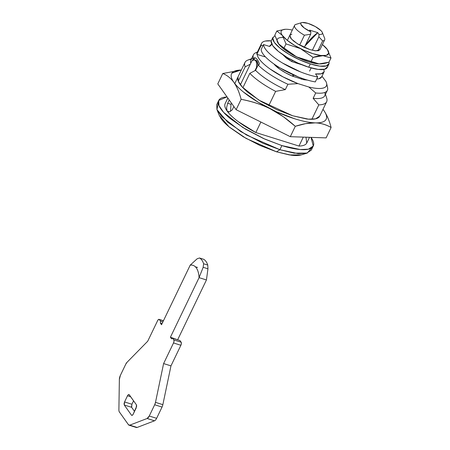 <?xml version="1.0" encoding="UTF-8"?>
<svg xmlns="http://www.w3.org/2000/svg" width="450" height="450" viewBox="0 0 450 450"><rect width="100%" height="100%" fill="white"/><g stroke="black" fill="none" stroke-linecap="round" stroke-linejoin="round"><path stroke-width="0.67" d="M269.674 46.474A30.049 8.527 -154.3 0 1 269.876 45.9A30.049 8.527 -154.3 0 1 271.884 44.331L269.674 46.474L263.543 44.55L261.157 49.494A36.731 10.423 25.7 0 0 280.153 67.989A36.731 10.423 25.7 0 0 315.309 81.9C310.309 81.09 304.639 79.425 298.299 76.916L280.153 67.989C274.399 64.541 269.809 61.155 266.383 57.819C262.957 54.484 261.214 51.711 261.157 49.494L263.543 44.55C263.593 46.766 265.337 49.539 268.762 52.875C272.188 56.205 276.778 59.597 282.532 63.039L300.679 71.972C307.018 74.481 312.688 76.14 317.689 76.956A36.731 10.423 -154.3 0 1 282.532 63.039A36.731 10.423 -154.3 0 1 263.543 44.55L269.674 46.474M324.236 71.28A30.049 8.527 -154.3 0 1 315.523 73.907L317.689 76.956L315.523 73.907L321.165 73.823L324.006 72.022L324.006 69.413M282.623 54.473L286.149 57.932L291.729 61.588L301.95 64.789L291.729 61.588L282.746 54.647M321.626 76.967L318.78 78.772L316.693 79.02A30.049 8.527 25.7 0 0 321.857 76.224M315.309 81.9L317.689 76.956L315.309 81.9M119.362 379.457A4.764 2.093 107.4 0 1 120.369 375.401A4.764 2.093 107.4 0 1 120.375 375.396L125.786 364.14A4.77 2.093 107.4 0 1 127.091 362.239L147.713 341.229L127.091 362.239L125.786 364.14L120.369 375.401L119.362 379.457L118.89 409.956A4.77 2.093 -72.6 0 0 119.357 411.924A4.77 2.093 107.4 0 1 118.89 409.956L119.362 379.457M162.855 321.981L160.537 321.255L159.345 319.579L163.395 320.85L159.345 319.579L160.537 321.255L162.855 321.981M157.629 320.625A2.385 1.046 107.4 0 1 159.053 319.359A2.385 1.046 107.4 0 1 159.345 319.579L158.546 319.466L157.629 320.625L147.713 341.229L157.629 320.625M119.357 411.924L128.486 424.761L119.357 411.924M129.043 425.194L136.406 427.5A4.77 2.093 -72.6 0 0 137.143 427.455L129.78 425.149A4.77 2.093 107.4 0 1 129.043 425.194A4.77 2.093 107.4 0 1 128.486 424.761L129.78 425.149L147.127 418.494L154.491 420.801L137.143 427.455L129.78 425.149L147.127 418.494L154.491 420.801A4.764 2.093 -72.6 0 0 156.623 418.326L149.259 416.019A4.764 2.093 107.4 0 1 147.127 418.494L149.259 416.019L154.676 404.764L162.039 407.07L156.623 418.326L149.259 416.019L154.676 404.764L162.039 407.07A4.753 2.087 -72.6 0 0 162.855 404.662L155.492 402.356A4.753 2.087 107.4 0 1 154.676 404.764L155.492 402.356L163.603 363.572L170.966 365.878L162.855 404.662L155.492 402.356L163.603 363.572L173.52 342.968L180.883 345.274L170.966 365.878L163.603 363.572L173.52 342.968L180.883 345.274A2.385 1.046 -72.6 0 0 181.153 342.197L173.79 339.891A2.385 1.046 107.4 0 1 173.52 342.968L174.009 341.213L173.79 339.891L172.597 338.214L179.961 340.521L181.153 342.197L173.79 339.891L172.597 338.214L171.568 338.839L170.415 337.219L178.065 339.924L170.415 337.219L199.08 277.65L206.443 279.962L177.778 339.525L206.443 279.962L199.08 277.65L170.415 337.219L171.568 338.839L172.597 338.214L179.961 340.521L181.153 342.197L181.373 343.519L180.883 345.274L170.966 365.878L162.855 404.662A4.753 2.087 107.4 0 1 162.039 407.07L156.623 418.326A4.764 2.093 107.4 0 1 154.491 420.801L137.143 427.455A4.77 2.093 107.4 0 1 135.849 427.067M207.765 265.072L203.602 263.762L203.164 267.3L199.08 277.65A28.62 12.555 107.4 0 0 190.198 265.162L197.123 258.801L199.496 257.991C201.369 259.003 202.736 260.927 203.602 263.762L207.765 265.067C206.792 262.187 205.425 260.263 203.659 259.296L199.496 257.991L197.123 258.801L190.198 265.162L161.533 324.726L160.374 323.1L162.062 323.629L160.374 323.1L160.537 321.255L160.374 323.1L161.533 324.726L190.198 265.162C192.684 264.757 194.726 265.674 196.318 267.913C197.916 270.152 198.833 273.398 199.08 277.656L203.164 267.3L203.602 263.762C202.736 260.927 201.369 259.003 199.496 257.991L203.659 259.296C205.425 260.263 206.792 262.187 207.765 265.067L207.951 268.802L206.443 279.956L207.956 268.774M197.561 267.469L195.362 266.782L197.561 267.469M131.422 406.007L131.642 407.329L134.533 411.396L131.642 407.329L124.279 405.022L124.549 401.946L127.524 395.764L130.686 396.754L127.524 395.764C128.166 394.588 128.739 394.239 129.234 394.723L128.436 394.605L127.524 395.764L124.549 401.946L131.912 404.252L131.642 407.329L124.279 405.022L131.501 415.181L132.3 415.294L133.217 414.135L136.682 406.198L136.457 404.876L129.026 394.526M129.234 394.723L136.457 404.876L136.192 407.953L133.217 414.135C132.57 415.311 132.002 415.659 131.501 415.181L131.777 415.395M131.501 415.181L124.279 405.022L124.059 403.701L124.549 401.946L131.912 404.252L133.566 400.809L131.912 404.257M203.164 267.3L207.951 268.802L203.164 267.3M203.659 259.296L199.496 257.991M324.72 39.724A16.695 4.736 -154.3 0 1 322.644 40.922L318.859 36.788L312.373 50.259L318.859 36.788L319.022 34.397A11.925 3.386 -154.3 0 0 322.245 32.327A11.925 3.386 -154.3 0 0 308.008 23.383L302.366 22.5C301.027 22.669 300.527 23.265 300.87 24.289L304.189 27.945L310.838 31.832A11.925 3.386 -154.3 0 1 301.399 22.776A11.925 3.386 -154.3 0 1 308.008 23.383L315.27 26.539L320.895 30.561C322.223 31.888 322.712 32.918 322.363 33.637C322.009 34.358 320.895 34.611 319.022 34.397L317.796 32.67C313.92 35.387 310.101 39.223 306.343 44.179L305.027 45.962L317.796 32.67L309.611 30.111L310.838 31.832L310.674 34.228L310.838 31.832L309.611 30.111L317.796 32.67L319.022 34.397L318.859 36.788L322.644 40.922L317.886 50.811L322.644 40.922A16.695 4.736 25.7 0 0 324.484 37.946M295.853 24.412A16.695 4.736 25.7 0 0 304.425 35.212L310.674 34.228L304.318 47.436L310.674 34.228L304.425 35.212A16.695 4.736 -154.3 0 1 294.548 25.442A16.695 4.736 -154.3 0 1 296.629 24.244M219.099 115.003L221.124 118.682C223.042 121.376 225.922 124.29 229.77 127.429L243.321 136.8L259.723 145.356L276.474 151.808L289.412 154.935L301.348 154.868L307.266 153.079L294.137 153.157L279.906 149.715L276.474 151.808L291.032 155.166C295.307 155.706 298.688 155.621 301.168 154.918L301.393 154.851M311.726 147.808L307.266 153.079M311.017 137.379L313.279 146.008L308.424 149.181L300.184 149.529L281.886 145.597L279.906 149.715L298.204 153.647L306.439 153.298L311.293 150.131L313.279 146.008M227.008 96.868L222.947 97.487C220.219 98.263 218.683 99.658 218.346 101.683C218.014 103.703 218.897 106.194 221.001 109.159C223.11 112.123 226.277 115.329 230.507 118.783L245.419 129.088L263.458 138.499L281.886 145.597C287.854 147.465 293.192 148.697 297.9 149.287C302.603 149.878 306.321 149.788 309.049 149.018C311.782 148.241 313.312 146.846 313.65 144.827C313.988 142.802 313.104 140.31 310.995 137.346M305.994 137.211L306.726 143.1C305.679 144.973 303.103 145.958 298.991 146.059L255.825 132.536L238.247 121.652C233.173 117.866 229.489 114.362 227.183 111.144L227.109 111.038C224.837 107.826 224.224 105.283 225.264 103.41M326.424 97.335A45.315 12.859 -154.3 0 1 326.655 101.717A45.315 12.859 -154.3 0 1 318.803 104.895L311.884 119.272L318.803 104.895A45.315 12.859 25.7 0 0 326.678 98.021M228.319 111.892L229.41 111.853L232.239 109.867L233.859 106.504L232.239 109.867L229.41 111.853L227.183 111.144A45.315 12.859 25.7 0 0 255.825 132.536L298.991 146.059L303.294 137.121L298.991 146.059A45.315 12.859 25.7 0 0 306.832 142.909L309.516 137.329M327.268 86.642A41.023 11.644 -154.3 0 1 327.341 90.388A41.023 11.644 -154.3 0 1 315.709 92.964L313.132 98.319A41.023 11.644 25.7 0 0 324.765 95.743M324.844 92.441A41.023 11.644 -154.3 0 1 313.132 98.319L318.803 104.895M253.8 59.861L254.863 57.645C256.95 58.674 258.491 60.84 259.487 64.148L258.142 64.986L255.566 70.341L249.817 73.339A45.315 12.859 25.7 0 0 275.636 91.373L285.328 89.606A41.023 11.644 -154.3 0 1 255.566 70.341A41.023 11.644 25.7 0 0 285.328 89.606L287.904 84.257A41.023 11.644 -154.3 0 1 258.142 64.986L256.95 67.455L256.545 67.326L256.691 63.467L255.819 60.778L254.109 59.833L251.921 60.829A9.54 4.185 107.4 0 1 254.784 59.946A9.54 4.185 107.4 0 1 256.545 67.326L254.936 70.667L249.817 73.339L242.899 87.716L249.817 73.339A45.315 12.859 -154.3 0 0 275.636 91.373L285.328 89.606L287.904 84.257L297.984 83.616A38.205 10.845 -154.3 0 1 257.243 54.433L264.718 56.773L264.932 56.329L264.718 56.773L256.854 54.315L261.219 45.248A38.638 10.963 -154.3 0 1 261.551 43.397A38.638 10.963 -154.3 0 1 271.266 40.854M256.011 60.334A9.54 4.185 -72.6 0 1 257.985 65.312L257.046 61.166L255.336 60.221M255.825 132.536L260.882 122.029L255.825 132.536M268.718 105.75L275.636 91.373L268.718 105.75M227.841 98.044L225.169 103.601A45.315 12.859 25.7 0 0 227.109 111.038L226.564 107.764M227.109 111.038L226.564 107.792L227.661 103.269L229.236 100.001L227.661 103.269L230.991 104.316L230.563 111.353M251.528 58.725L247.888 60.081A45.315 12.859 25.7 0 0 245.194 66.842L238.275 81.225L245.194 66.842A45.315 12.859 -154.3 0 1 244.969 62.46A45.315 12.859 -154.3 0 1 251.218 59.377M291.729 61.588L292.326 60.351L291.729 61.588M299.666 45.107L304.425 35.212L299.666 45.107M254.891 53.207A41.023 11.644 25.7 0 0 253.519 58.489L254.863 57.645C256.939 58.697 258.48 60.868 259.487 64.148M258.142 64.986A41.023 11.644 25.7 0 0 287.904 84.257M245.194 66.842L250.312 64.17L240.39 84.786L251.921 60.829L250.312 64.17L245.194 66.842M250.869 60.092A41.023 11.644 25.7 0 0 250.751 63.264A41.023 11.644 -154.3 0 1 253.159 58.123M257.316 52.194L256.854 54.315L257.243 54.433C257.355 56.222 258.519 58.376 260.736 60.902C262.946 63.428 266.012 66.094 269.927 68.895L283.151 76.956L297.984 83.616L308.807 87.002L297.984 83.616M257.186 52.464A38.638 10.963 25.7 0 0 256.854 54.315L261.219 45.248L262.946 45.788L261.219 45.248C261.062 43.054 262.446 41.653 265.365 41.046L271.271 40.849M304.217 79.076L303.896 79.746L292.421 76.151L303.896 79.746L307.389 80.072M273.926 63.962A21.465 6.092 25.7 0 0 292.421 76.151L293.108 74.728M321.969 76.258L325.845 81.298C326.981 83.486 327.037 85.207 326.008 86.462C324.979 87.716 322.965 88.391 319.961 88.487C316.957 88.582 313.239 88.087 308.807 87.002L315.709 92.964A41.023 11.644 25.7 0 0 327.544 87.519M273.921 63.962L279.653 69.097L285.643 72.844L292.421 76.151M218.717 100.496L216.737 104.619L216.951 109.637L221.602 116.454L240.846 131.625L262.862 143.246L279.906 149.715L281.886 145.597L264.847 139.123L242.831 127.502L223.583 112.331L218.936 105.514L218.717 100.496L227.014 96.874M216.945 109.609L219.24 115.346L228.966 126.765L246.127 138.437L276.474 151.808L279.906 149.715L246.521 135.011L227.644 122.169L216.945 109.609L218.284 102.831M326.267 82.221A38.205 10.845 -154.3 0 1 308.807 87.002M252.647 60.3L253.519 58.489A41.023 11.644 -154.3 0 1 253.446 54.737A41.023 11.644 -154.3 0 1 257.265 52.284M301.292 79.194L301.759 78.227L301.292 79.194M293.861 75.066L293.186 76.472L293.861 75.066M297 62.646L296.752 63.163L297 62.646M315.709 92.964L313.132 98.319M227.183 111.144L228.156 111.842M230.991 104.316L231.519 103.219L230.991 104.316L227.661 103.269M319.725 116.117L315.529 118.856L308.419 119.154L292.613 115.757L258.885 100.136L242.263 87.03L238.247 81.146L237.994 76.944M326.121 137.88L290.295 136.688L295.29 126.315C303.002 123.823 309.634 122.67 315.186 122.861C320.715 123.052 326.019 124.599 331.11 127.508L326.121 137.88L331.11 127.508C329.355 120.712 326.947 115.059 323.887 110.559C326.947 115.059 329.355 120.712 331.11 127.508C326.177 124.594 320.867 123.041 315.186 122.861L305.584 123.649L295.29 126.315L290.295 136.688L236.126 109.693L217.778 83.897L222.773 73.519L217.778 83.897L236.126 109.693L241.121 99.321L236.126 109.693L290.295 136.688L326.121 137.88M322.982 109.35L323.887 110.559C325.997 113.518 326.88 116.016 326.543 118.035C326.205 120.054 324.675 121.455 321.941 122.226C319.213 123.002 315.495 123.092 310.793 122.501C306.084 121.905 300.746 120.673 294.778 118.806L276.351 111.712L258.311 102.296L243.399 91.991C239.169 88.538 236.002 85.331 233.893 82.373C231.075 78.407 230.428 75.324 231.953 73.131L240.767 70.054M323.887 110.559A52.47 14.889 -154.3 0 1 294.778 118.806A52.47 14.889 -154.3 0 1 233.893 82.373C230.692 78.069 226.986 75.116 222.773 73.519C226.986 75.116 230.692 78.069 233.893 82.373C236.734 86.361 239.141 92.008 241.121 99.321C252.118 101.447 261.81 104.603 270.208 108.793C278.567 112.967 286.931 118.806 295.29 126.315L283.331 116.691L270.208 108.793C261.557 104.468 251.859 101.306 241.121 99.321C239.361 92.52 236.953 86.873 233.893 82.373A52.47 14.889 -154.3 0 1 240.711 70.054M238.14 76.646L237.741 77.833C237.448 79.582 238.213 81.731 240.03 84.291C241.852 86.85 244.586 89.623 248.243 92.604L261.118 101.503L276.699 109.631L292.613 115.757L306.439 118.946C310.506 119.458 313.718 119.385 316.074 118.716C318.431 118.046 319.753 116.843 320.046 115.093M241.312 70.048L222.773 73.519M286.847 29.278A26.235 7.447 -154.3 0 1 292.32 30.06A26.235 7.447 25.7 0 0 286.847 29.278L286.847 29.278M319.922 49.714L315.754 50.833L309.932 49.584L297.506 43.824L291.381 38.998L289.834 35.235L291.864 34.138M320.4 63.906L316.856 63.731L308.852 61.886L299.638 58.343L290.616 53.634L283.162 48.482L278.409 43.667L283.972 48.094L285.992 43.903L282.375 35.426L276.817 30.999L274.798 35.196L278.409 43.667C277.003 41.687 276.677 40.146 277.436 39.049M274.798 35.196L276.817 30.999L282.375 35.426C280.969 33.446 280.642 31.905 281.407 30.808C282.167 29.706 283.911 29.194 286.644 29.273A26.235 7.447 -154.3 0 0 286.217 29.267A26.235 7.447 -154.3 0 0 282.375 35.426L285.992 43.903L283.972 48.094L296.567 56.88L319.056 63.917C321.823 64.007 325.125 63.428 328.967 62.19L330.986 57.994L328.967 62.19L319.056 63.917L311.057 61.588L313.076 57.398L311.057 61.588L296.567 56.88L278.949 44.376L274.798 35.196M322.408 44.539A26.235 7.447 -154.3 0 1 326.807 48.774A26.235 7.447 -154.3 0 1 327.375 49.523L330.986 57.994L322.988 55.671C320.22 55.581 316.918 56.16 313.076 57.398L300.482 48.611L285.992 43.903L300.482 48.611L313.076 57.398L322.988 55.671L330.986 57.994L327.375 49.523L328.702 53.258L326.402 55.356L320.827 55.491L312.817 53.646L303.604 50.096L294.587 45.388L287.128 40.236L282.375 35.426A26.235 7.447 -154.3 0 0 312.817 53.646A26.235 7.447 -154.3 0 0 327.375 49.523L322.414 44.533M289.862 35.173L290.559 37.991L293.586 41.051L298.327 44.331L304.065 47.323L309.932 49.584L315.022 50.76L318.572 50.67L320.04 49.337M285.412 29.278L276.817 30.999M282.673 37.513A26.235 7.447 25.7 0 0 278.409 43.667M319.567 63.922L319.056 63.917M279.011 44.454A26.235 7.447 25.7 0 0 319.731 63.922M329.085 63.349A31.005 8.797 -154.3 0 1 310.298 63.917L308.711 67.213A31.005 8.797 25.7 0 0 327.493 66.651M271.148 41.377A31.005 8.797 25.7 0 0 308.711 67.213L310.298 63.917A31.005 8.797 -154.3 0 1 272.734 38.081M327.482 66.758L324.759 69.238L318.173 69.396L308.711 67.213L297.821 63.023L287.162 57.459L278.347 51.373L272.734 45.686L271.164 41.265L271.44 40.455M329.012 62.106L329.068 63.461L326.346 65.942L319.759 66.099L310.298 63.917L299.407 59.726L288.748 54.163L279.939 48.077L274.32 42.39L272.751 37.969L274.928 35.668M269.809 46.035L269.612 46.451M324.022 71.989L321.637 76.939M163.451 320.738L159.137 319.387M301.793 22.618L295.875 24.401M326.644 101.739L319.646 116.28M324.782 95.709L327.358 90.354M326.672 97.999L325.457 94.303M244.98 62.438L234.804 83.576M294.593 25.341L287.342 40.41M257.451 51.919L255.42 52.914M261.529 43.442L257.169 52.509M327.572 87.638L326.61 83.301M250.852 60.126L253.429 54.776M309.606 71.145L311.147 67.933M319.888 49.776L324.681 39.819M322.318 32.496L324.613 38.233M255.932 60.306L254.706 59.917M327.262 67.461L328.849 64.164M271.384 40.568L272.97 37.271"/></g></svg>
